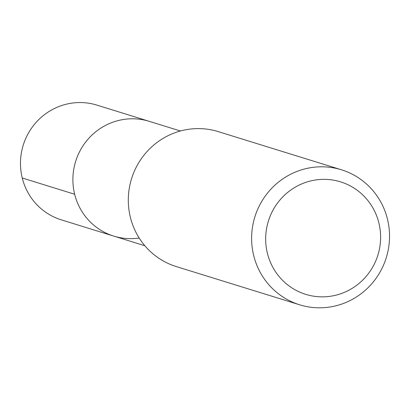 <?xml version="1.0" encoding="UTF-8"?>
<svg xmlns="http://www.w3.org/2000/svg" width="410" height="410" viewBox="0 0 410 410"><rect width="100%" height="100%" fill="white"/><g stroke="black" fill="none" stroke-linecap="round" stroke-linejoin="round"><path stroke-width="0.61" d="M180.421 130.995L96.873 105.103A60.065 58.476 107.2 0 0 64.765 104.596A60.065 58.476 107.2 0 0 20.5 161.55A60.065 58.476 107.2 0 0 61.31 219.852L113.719 236.093A60.065 58.476 -72.8 0 1 72.903 177.791A60.065 58.476 -72.8 0 1 117.173 120.837A60.065 58.476 -72.8 0 1 149.276 121.345A60.065 58.476 107.2 0 0 117.173 120.837A60.065 58.476 107.2 0 0 72.903 177.791A60.065 58.476 107.2 0 0 113.719 236.093A60.065 58.476 -72.8 0 0 139.18 238.005M341.484 169.807L218.176 131.6A70.663 68.798 107.2 0 0 180.41 131A70.663 68.798 107.2 0 0 128.33 198.004A70.663 68.798 107.2 0 0 176.346 266.597L299.654 304.804A70.663 68.798 -72.8 0 1 251.637 236.216A70.663 68.798 -72.8 0 1 303.718 169.207A70.663 68.798 -72.8 0 1 341.484 169.807A70.663 68.798 -72.8 0 1 389.5 238.4A70.663 68.798 -72.8 0 1 337.42 305.404A70.663 68.798 -72.8 0 1 299.654 304.804M337.179 294.851A58.886 57.333 -72.8 0 1 267.412 253.324A58.886 57.333 -72.8 0 1 309.094 181.353A58.886 57.333 -72.8 0 1 378.866 222.886A58.886 57.333 -72.8 0 1 337.179 294.851M22.248 178.001L74.656 194.243M144.863 245.744L113.719 236.093"/></g></svg>
